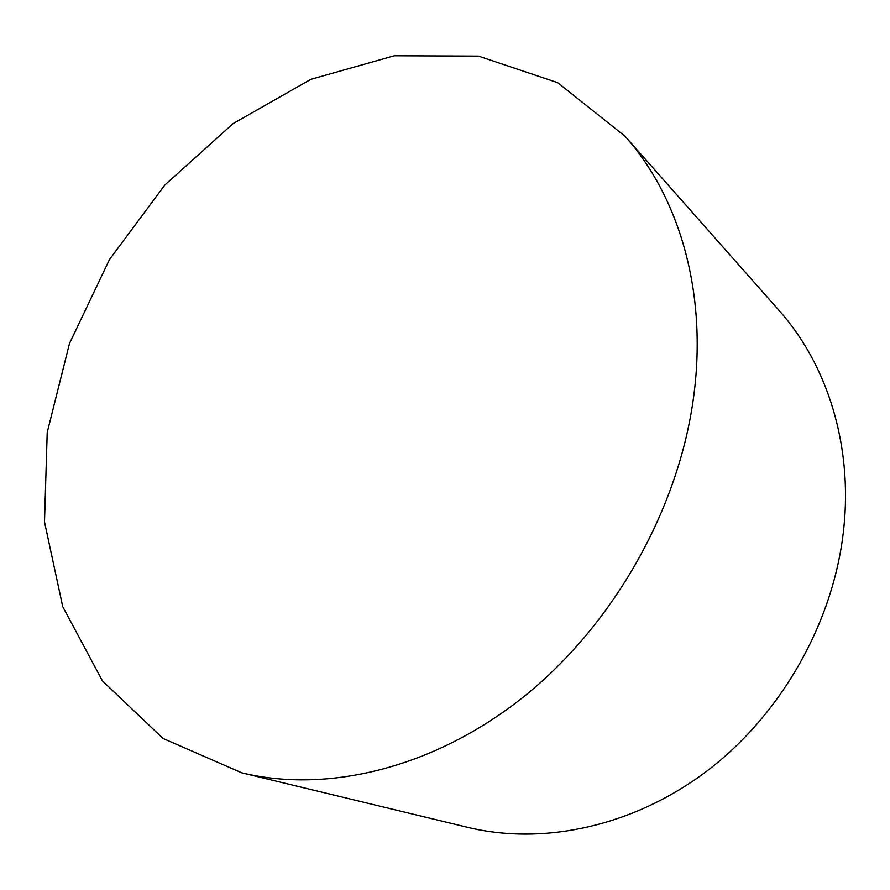<?xml version="1.0" encoding="UTF-8"?>
<svg xmlns="http://www.w3.org/2000/svg" width="890" height="890" viewBox="0 0 890 890"><rect width="100%" height="100%" fill="white"/><g stroke="black" fill="none" stroke-linecap="round" stroke-linejoin="round"><path stroke-width="1.33" d="M693.788 395.627C679.215 508.012 614.456 623.423 524.911 695.791C435.088 767.992 327.876 793.68 241.846 772.854L163.026 738.455L102.472 680.95L62.734 606.669L44.5 521.907L47.215 432.451L69.498 343.473L109.47 259.569L164.884 184.964L233.08 123.61L310.855 79.332L394.292 55.758L478.542 56.103L557.707 82.681L625.002 136.226C679.181 196.768 707.472 292.187 693.788 395.627M625.002 136.226L779.039 310.432C826.966 364.11 852.776 444.533 843.72 528.916C834.041 620.642 782.833 712.334 709.119 769.361C635.16 826.187 544.079 845.778 467.895 827.4L241.846 772.854"/></g></svg>

